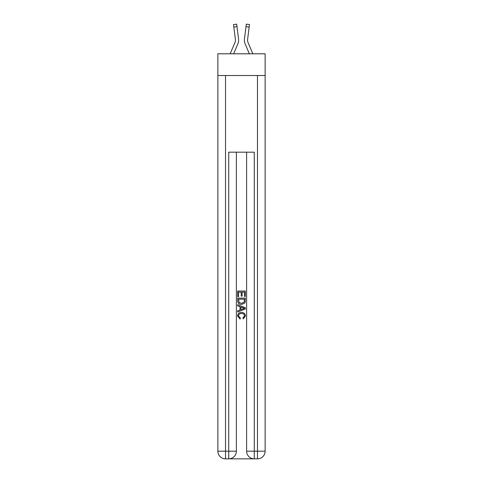 <?xml version="1.0" encoding="UTF-8"?>
<svg xmlns="http://www.w3.org/2000/svg" width="483" height="483" viewBox="0 0 483 483"><rect width="100%" height="100%" fill="white"/><g stroke="black" fill="none" stroke-linecap="round" stroke-linejoin="round"><path stroke-width="0.72" d="M265.137 75.517L265.137 53.794L217.863 53.794L217.863 75.517L265.137 75.517L265.137 451.182L257.475 451.182L257.475 75.517M233.633 53.794L237.859 43.875A9.582 9.582 -16.1 0 0 238.548 38.924L237.002 26.686L233.832 27.084L233.512 24.548L236.682 24.15L237.002 26.686M230.162 53.794L234.919 42.625A6.388 6.388 -31 0 0 235.432 40.131M238.499 38.537L238.548 38.924M252.838 53.794L248.081 42.625A6.388 6.388 31 0 1 247.568 40.131A6.388 6.388 16.1 0 0 248.081 42.625A6.388 6.388 16.1 0 1 247.568 40.131A6.388 6.388 16.1 0 0 248.081 42.625A6.388 6.388 16.1 0 1 247.568 40.131A6.388 6.388 16.1 0 0 248.081 42.625A6.388 6.388 16.1 0 1 247.568 40.131A6.388 6.388 16.1 0 0 248.081 42.625A6.388 6.388 16.1 0 1 247.568 40.131A6.388 6.388 16.1 0 0 248.081 42.625A6.388 6.388 16.1 0 1 247.568 40.131A6.388 6.388 16.1 0 0 248.081 42.625A6.388 6.388 16.1 0 1 247.568 40.131A6.388 6.388 16.1 0 0 248.081 42.625A6.388 6.388 16.1 0 1 247.568 40.131A6.388 6.388 16.1 0 0 248.081 42.625A6.388 6.388 16.1 0 1 247.568 40.131A6.388 6.388 16.1 0 0 248.081 42.625A6.388 6.388 16.1 0 1 247.568 40.131A6.388 6.388 16.1 0 0 248.081 42.625A6.388 6.388 16.1 0 1 247.568 40.131A6.388 6.388 16.1 0 0 248.081 42.625A6.388 6.388 16.1 0 1 247.568 40.131A6.388 6.388 16.1 0 0 248.081 42.625A6.388 6.388 16.1 0 1 247.568 40.131A6.388 6.388 16.1 0 0 248.081 42.625A6.388 6.388 16.1 0 1 247.568 40.131A6.388 6.388 16.1 0 0 248.081 42.625A6.388 6.388 16.1 0 1 247.568 40.131A6.388 6.388 16.1 0 0 248.081 42.625A6.388 6.388 16.1 0 1 247.622 39.322L249.168 27.084L245.998 26.686L246.318 24.15L249.488 24.548L249.168 27.084M249.367 53.794L245.141 43.875A9.582 9.582 16.1 0 1 244.452 38.924L245.998 26.686M247.58 40.433L247.622 39.322L247.58 40.433M229.298 458.85L253.702 458.85M254.275 458.85L254.275 451.182L246.614 451.182A7.668 7.668 0 0 0 254.275 458.85L257.475 458.85L257.475 451.182L254.275 451.182L254.275 152.181L228.725 152.181L228.725 451.182L217.863 451.182L217.863 75.517M236.386 152.181L236.386 451.182A7.668 7.668 0 0 1 228.725 458.85L225.525 458.85A7.668 7.668 0 0 1 217.863 451.182M246.614 451.182L246.614 152.181M257.475 458.85A7.668 7.668 0 0 0 265.137 451.182M237.666 296.622L237.666 291.02L245.334 291.02L245.334 296.423L244.446 296.423L244.446 292.1L242.092 292.1L242.092 296.127L241.204 296.127L241.204 292.1L238.554 292.1L238.554 296.622L237.666 296.622M237.666 300.843L237.666 298.096L245.334 298.096L245.225 302.074L244.676 303.185L241.542 304.387C239.091 304.399 237.799 303.215 237.666 300.843M238.554 299.176L239.091 302.569L241.56 303.306L244.289 301.996L244.446 299.176L238.554 299.176M237.666 305.86L237.666 304.713L245.334 307.756L245.334 308.975L237.666 312.018L237.666 310.871L240.027 310.001L240.027 306.735L237.666 305.86M243.034 307.846L240.908 307.061L240.908 309.675L244.446 308.365L243.034 307.846M238.451 315.9L240.371 318.049L240.123 319.13L237.57 316.003C237.775 313.648 239.103 312.459 241.554 312.447C243.915 312.495 245.207 313.672 245.43 315.979L243.203 318.931L242.973 317.85L244.549 315.924C244.32 314.27 243.323 313.467 241.56 313.527C239.767 313.431 238.729 314.222 238.451 315.9M233.832 27.084L235.378 39.322A6.388 6.388 -16.1 0 1 234.919 42.625A6.388 6.388 -16.1 0 0 235.432 40.137A6.388 6.388 -16.1 0 1 234.919 42.625A6.388 6.388 -16.1 0 0 235.432 40.137A6.388 6.388 -16.1 0 1 234.919 42.625A6.388 6.388 -16.1 0 0 235.432 40.137A6.388 6.388 -16.1 0 1 234.919 42.625A6.388 6.388 -16.1 0 0 235.432 40.137A6.388 6.388 -16.1 0 1 234.919 42.625A6.388 6.388 -16.1 0 0 235.432 40.137A6.388 6.388 -16.1 0 1 234.919 42.625A6.388 6.388 -16.1 0 0 235.432 40.137A6.388 6.388 -16.1 0 1 234.919 42.625A6.388 6.388 -16.1 0 0 235.432 40.137A6.388 6.388 -16.1 0 1 234.919 42.625A6.388 6.388 -16.1 0 0 235.432 40.137A6.388 6.388 -16.1 0 1 234.919 42.625A6.388 6.388 -16.1 0 0 235.432 40.137A6.388 6.388 -16.1 0 1 234.919 42.625A6.388 6.388 -16.1 0 0 235.432 40.137A6.388 6.388 -16.1 0 1 234.919 42.625A6.388 6.388 -16.1 0 0 235.432 40.137A6.388 6.388 -16.1 0 1 234.919 42.625A6.388 6.388 -16.1 0 0 235.432 40.137A6.388 6.388 -16.1 0 1 234.919 42.625A6.388 6.388 -16.1 0 0 235.432 40.137A6.388 6.388 -16.1 0 1 234.919 42.625A6.388 6.388 -16.1 0 0 235.432 40.137A6.388 6.388 -16.1 0 1 234.919 42.625A6.388 6.388 -16.1 0 0 235.432 40.137M244.386 40.59L244.374 40.119M244.452 38.924L244.501 38.537M225.525 75.517L225.525 458.85M236.386 451.182L228.725 451.182L228.725 458.85M233.512 24.548L236.682 24.15M246.318 24.15L249.488 24.548"/></g></svg>
